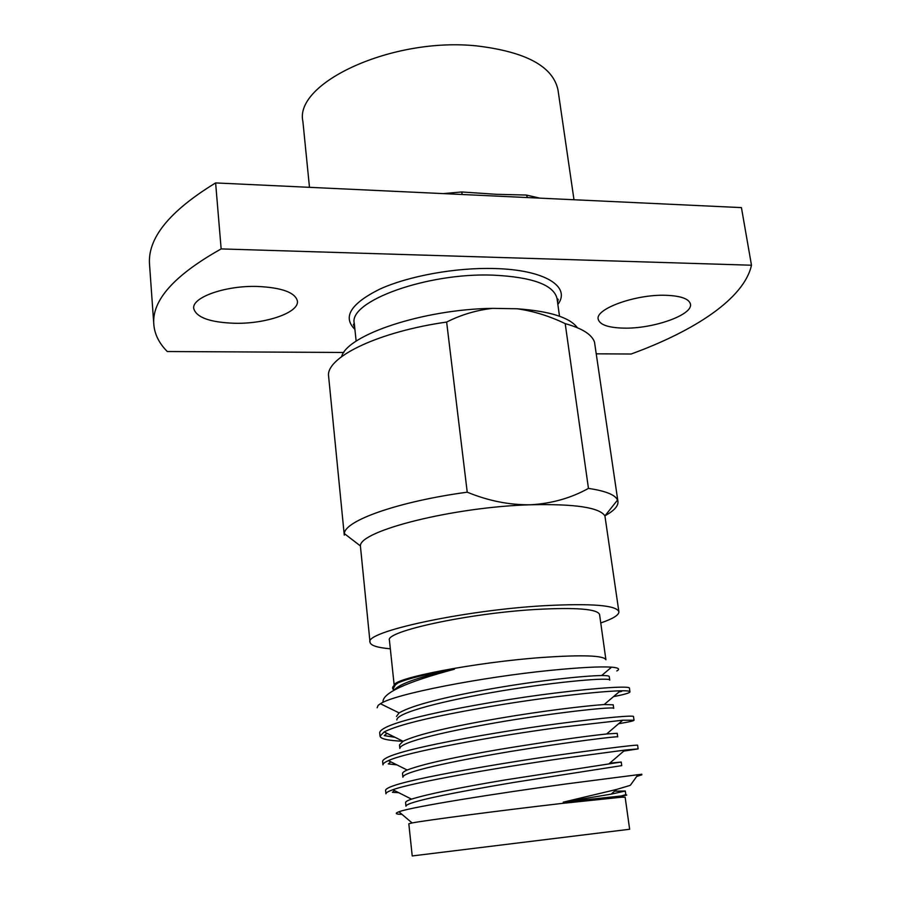 <?xml version="1.0" encoding="UTF-8"?>
<svg xmlns="http://www.w3.org/2000/svg" width="901" height="901" viewBox="0 0 901 901"><rect width="100%" height="100%" fill="white"/><g stroke="black" fill="none" stroke-linecap="round" stroke-linejoin="round"><path stroke-width="1.35" d="M623.74 328.122C608.288 327.727 599.773 324.777 598.208 319.247C594.975 308.942 635.633 294.154 665.839 295.291C680.874 295.866 689.074 298.794 690.436 304.087C693.196 314.888 653.022 328.955 623.74 328.122M234.902 323.279C210.136 322.457 196.407 317.535 193.726 308.525C191.631 297.409 225.475 285.38 257.517 286.45C281.945 287.622 295.246 292.498 297.42 301.069C299.233 312.546 266.054 324 234.902 323.279M621.758 797.194L561.019 803.534C501.542 810.382 424.912 820.417 412.106 822.94L408.817 823.751L412.219 855.95L629.641 829.258L625.148 797.194L621.758 797.194L622.749 795.82L563.204 802.172L616.554 789.456L630.306 785.334L637.964 774.702L565.941 783.971C497.69 793.252 410.901 806.947 398.918 811.79C394.57 813.378 395.595 814.245 401.992 814.38M384.164 731.927L403.029 741.264C417.276 734.574 448.856 726.994 497.78 718.548C543.506 710.698 585.549 705.855 604.188 704.537L613.209 704.819L613.705 708.366C614.73 706.44 565.13 711.373 506.734 720.901C446.051 731.06 399.346 742.311 399.875 748.461L399.503 744.89L403.029 741.264C388.162 740.588 380.504 738.899 380.042 736.173L384.164 731.927C394.672 726.578 416.352 720.62 449.205 714.076C485.222 706.958 520.733 701.203 555.748 696.833C585.504 693.196 607.06 691.191 620.406 690.797C626.758 690.673 629.945 691.011 629.957 691.799C630.024 692.869 624.539 694.48 613.525 696.631M380.042 736.173L379.681 732.614C380.706 727.569 398.749 721.172 433.809 713.423C467.799 705.922 518.255 697.487 555.253 693.038C599.796 687.531 630.734 685.751 629.45 688.263L629.957 691.788M621.713 691.349L618.998 691.991M641.839 774.815L640.386 774.466L641.749 774.196L641.839 774.815L636.669 776.493M638.133 748.889L637.615 745.285C639.147 744.384 608.198 748.089 563.294 754.362C526.026 759.52 475.041 767.911 440.623 774.612C405.123 781.494 386.777 786.686 385.572 790.166L385.955 793.804C385.819 792.779 388.128 791.427 392.881 789.749C412.534 782.383 498.58 767.506 563.801 758.237L624.934 750.082L638.133 748.889L623.74 751.107M634.022 720.214L633.516 716.644C634.923 714.932 603.974 717.669 559.251 723.548C522.13 728.346 471.403 736.77 437.199 743.866C401.914 751.186 383.725 756.986 382.61 761.255L382.981 764.859C382.846 763.721 384.648 762.314 388.41 760.635C405.878 752.121 493.095 736.252 559.758 727.389L622.737 720.214L634.022 720.214C634.045 720.856 628.921 722.016 618.649 723.694M398.726 792.689L392.419 792.294L394.514 790.571M396.845 764.859L388.263 763.913L390.809 761.841M395.089 737.333L384.265 735.621L387.058 733.358M394.278 685.289C392.701 678.273 475.244 662.269 542.053 657.482C582.665 654.689 603.952 655.455 605.911 659.769L599.57 614.505C597.453 608.975 576.201 607.297 535.825 609.459C467.664 613.378 384.547 631.545 389.435 640.307L394.199 685.368M390.336 648.788C377.44 647.684 370.66 645.521 370.018 642.289C363.97 632.006 462.81 610.315 543.967 605.72C591.552 603.231 616.532 605.235 618.886 611.734C619.055 615.023 613.007 618.762 600.753 622.951M370.018 642.289L360.4 545.938C359.544 530.745 453.822 506.858 530.723 504.774C574.838 503.772 599.57 507.477 604.92 515.913L618.886 611.734M309.482 187.329L302.894 121.466C293.951 83.061 392.104 36.975 476.652 45.895C526.06 51.785 553.191 66.528 558.023 90.145L573.993 199.752M443.393 193.614L461.695 191.969L496.282 194.301L526.387 195.055L539.902 198.152M625.024 795.065C627.941 794.862 627.186 795.11 622.76 795.82M640.386 774.466L637.964 774.702M378.217 705.269L377.125 707.758L378.217 705.269L380.413 703.737C394.57 693.961 482.294 677.135 550.06 670.4C579.906 667.461 600.415 666.38 611.599 667.157C618.548 667.754 620.293 669.026 616.825 670.963M462.844 194.526L215.621 182.926L221.15 248.913L751.479 265.221L741.433 207.613L462.844 194.526M343.844 352.471L167.304 351.525C159.162 343.405 154.657 334.406 153.823 324.551L149.566 264.871C147.235 238.528 169.253 211.217 215.621 182.926M341.592 356.672C347.178 334.868 423.447 309.201 492.701 308.356C476.505 310.158 461.143 314.719 446.637 322.062L467.225 492.183C488.376 500.888 509.538 505.089 530.723 504.774C551.806 503.524 571.054 498.062 588.454 488.398L565.209 323.65C549.7 316.127 533.685 311.172 517.163 308.773L492.701 308.356M517.163 308.773C549.711 311.149 569.781 317.456 577.383 327.716M360.4 545.938L344.328 533.583L344.272 535.104L328.46 374.748C328.505 355.985 379.94 331.512 446.637 322.062M565.209 323.65C582.069 328.291 591.833 334.44 594.502 342.087L617.951 501.508C618.401 505.99 614.099 510.732 605.044 515.755M344.328 533.583C344.745 520.643 398.332 501.508 467.225 492.183M588.454 488.398C605.573 490.944 615.259 494.818 617.534 500.044L617.951 501.508M393.692 689.806L393.681 689.817C391.867 688.432 392.307 686.731 395.01 684.715L398.051 682.879C407.365 678.701 426.15 674.151 454.408 669.218C405.608 682.248 381.81 693.297 383.026 702.363M153.823 324.551C151.638 300.551 174.073 275.346 221.15 248.913M751.479 265.221C744.215 298.321 695.234 330.656 631.15 354.014L596.439 353.823M620.429 796.191L625.801 794.671L625.294 791.022L614.572 791.179M621.228 762.032L505.134 779.939C458.913 787.711 427.705 794.108 411.509 799.142C407.443 800.572 405.473 801.721 405.585 802.588L405.968 806.226C405.653 802.104 453 792.632 514.291 782.35L621.735 765.636L621.228 762.032L609.752 763.158M606.632 733.977C584.107 736.331 549.036 741.365 501.429 749.091C453.845 757.2 422.423 764.172 407.162 770.017C403.952 771.447 402.409 772.641 402.533 773.61L402.905 777.214C402.488 772.067 449.509 761.694 510.495 751.479C569.173 741.906 618.874 735.926 617.703 736.872L617.196 733.301L606.632 733.977L622.737 720.214M396.868 719.978C396.237 712.837 442.628 700.719 503.017 690.628C561.12 681.145 610.63 677.225 609.74 680.12L609.245 676.606C609.222 675.885 606.688 675.525 601.643 675.525L611.599 667.157M394.368 689.986C399.515 683.713 419.528 676.786 454.408 669.218M563.204 802.172L611.16 794.141L625.294 791.022M396.496 716.43L399.087 712.894C412.241 705.292 443.934 697.092 494.165 688.296C540.927 680.221 584.073 675.84 601.643 675.525M393.748 690.324L393.523 688.229L395.336 684.873L398.051 682.879M461.695 191.969L462.213 194.503M527.502 197.567L526.387 195.055M559.51 316.217L557.032 298.569C553.8 284.885 532.502 277.069 493.151 275.143C426.815 272.485 348.214 301.396 354.284 323.459L353.395 324.506L354.712 327.457M354.904 329.372C342.369 317.073 350.658 303.66 379.783 289.131C408.682 275.954 455.669 267.417 494.379 268.532C544.992 269.669 571.347 286.777 557.854 304.459M604.92 515.913L617.534 500.044M412.106 822.94L398.929 811.778M356.154 341.186L354.284 323.459M616.554 789.456L611.16 794.141M411.509 799.142L392.881 789.749M608.963 763.834L624.934 750.082M407.162 770.017L388.41 760.635M604.188 704.537L620.406 690.797M399.087 712.894L380.413 703.737M557.032 298.569L558.147 299.357L557.584 302.545"/></g></svg>

